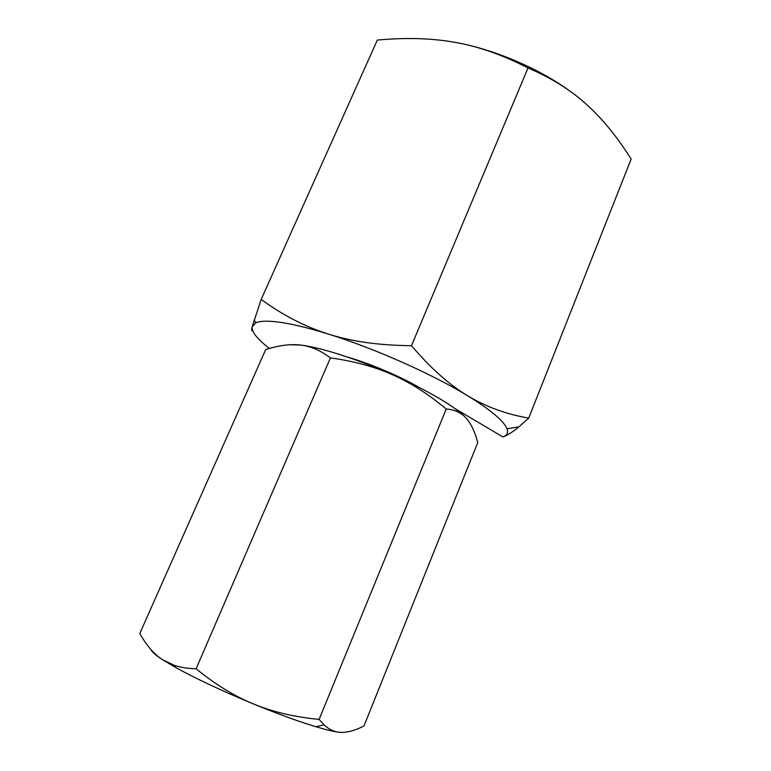 <?xml version="1.0" encoding="UTF-8"?>
<svg xmlns="http://www.w3.org/2000/svg" width="771" height="771" viewBox="0 0 771 771"><rect width="100%" height="100%" fill="white"/><g stroke="black" fill="none" stroke-linecap="round" stroke-linejoin="round"><path stroke-width="1.16" d="M418.952 387.302C399.099 375.853 369.136 363.199 347.095 356.954M571.147 91.99C539.758 68.764 494.095 49.219 455.237 42.395C431.953 38.193 405.989 37.422 377.318 40.082L261.186 299.437L252.213 326.605C251.385 330.104 251.529 331.424 252.637 330.547M455.237 42.395C478.454 46.433 502.711 54.953 528.01 67.954L411.483 345.697C379.313 345.398 351.692 341.543 328.6 334.142C305.441 326.952 287.072 322.75 273.503 321.526C265.32 320.823 259.47 321.237 255.962 322.76L252.213 326.605C251.423 331.742 257.167 339.028 269.445 348.453M454.832 408.505L502.904 436.935C507.222 435.48 512.58 432.107 518.999 426.816L528.723 418.094C506.229 414.229 485.855 406.78 467.602 395.745C449.406 384.912 430.7 368.23 411.483 345.697M528.01 67.954C551.169 77.861 570.579 89.937 586.249 104.191C602.084 118.377 617.051 136.669 631.15 159.048L528.723 418.094M502.904 436.935C507.058 435.48 508.426 432.772 506.99 428.801C504.003 421.091 490.876 410.076 467.602 395.745C432.232 374.08 374.147 348.27 328.6 334.142C305.345 326.846 282.87 315.272 261.186 299.437M446.245 409.006C454.832 409.719 461.492 412.784 466.224 418.21C461.357 412.842 452.375 406.25 439.258 398.434C425.9 390.55 410.268 382.628 392.352 374.667C410.22 382.522 428.184 393.962 446.245 409.006L319.117 719.41C294.589 717.059 272.809 711.951 253.765 704.077C234.683 696.319 215.466 684.552 196.104 668.775C187.7 668.563 180.453 667.416 174.333 665.344L162.594 659.735C153.94 654.116 146.355 645.356 139.83 633.463L265.677 349.581C278.784 345.398 290.359 343.885 300.401 345.042C310.414 346.083 320.428 350.371 330.422 357.898L196.104 668.775M467.053 419.164L466.224 418.21C471.004 423.53 474.849 431.644 477.76 442.573L363.979 725.945C354.236 730.966 345.851 733.057 338.835 732.209C333.592 731.563 325.94 729.732 315.869 726.716L305.538 723.449C290.147 718.37 272.886 711.912 253.765 704.077C222.443 691.105 196.393 678.904 175.634 667.474L162.594 659.735C155.52 655.128 151.694 651.803 151.116 649.76M330.422 357.898C353.889 361.136 374.533 366.726 392.352 374.667C357.108 359.016 319.743 347.143 300.401 345.042L289.829 344.762M338.835 732.209C333.564 731.592 328.629 729.135 324.042 724.846L319.117 719.41M255.962 322.76L254.083 320.061M506.99 428.801L518.999 426.816M315.869 726.716L324.042 724.846M175.634 667.474L174.333 665.344"/></g></svg>
